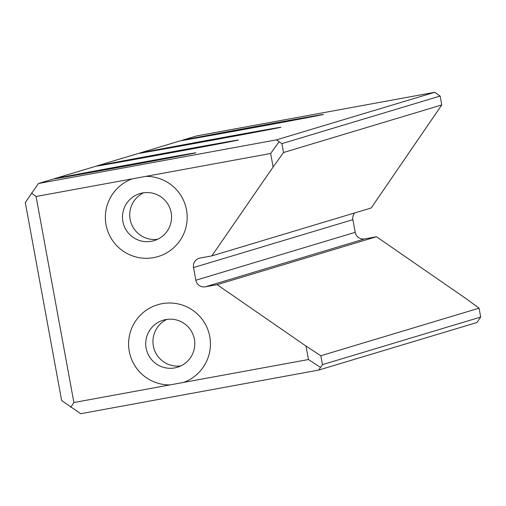 <?xml version="1.0" encoding="UTF-8"?>
<svg xmlns="http://www.w3.org/2000/svg" width="506" height="506" viewBox="0 0 506 506"><rect width="100%" height="100%" fill="white"/><g stroke="black" fill="none" stroke-linecap="round" stroke-linejoin="round"><path stroke-width="0.76" d="M441.77 104.938L440.138 96.051L281.899 143.634L283.531 152.521L441.77 104.938L371.202 207.972L211.85 255.884L200.098 258.041A8.191 8.185 73.3 0 0 193.526 267.573L195.854 280.235L355.206 232.317A8.191 8.185 -106.7 0 0 364.731 238.902L205.379 286.813A8.191 8.185 73.3 0 1 195.854 280.235M354.624 212.956A8.191 8.185 -106.7 0 0 352.878 219.655L355.206 232.317M283.531 152.521L273.12 166.986L270.64 153.495L36.078 196.486L73.889 402.523L170.022 384.908A40.961 40.916 73.3 0 1 131.8 328.046A40.961 40.916 73.3 0 1 199.124 315.706A40.961 40.916 73.3 0 1 183.577 382.422L308.458 359.532L305.985 346.047L320.829 355.75L322.461 364.636L480.7 317.053L479.068 308.173L465.337 298.129L376.483 236.745L364.731 238.902M305.985 346.047L217.131 284.663L205.379 286.813M273.12 166.986L211.85 255.884M132.211 178.871A40.961 40.916 -106.7 0 0 116.665 245.587A40.961 40.916 -106.7 0 0 183.988 233.247A40.961 40.916 -106.7 0 0 145.766 176.385M95.59 166.316L54.54 178.656A73.142 0.386 169.6 0 1 133.641 163.855A73.142 0.386 169.6 0 1 195.898 152.818A73.142 0.386 169.6 0 1 120.637 167.018A73.142 0.386 169.6 0 1 53.092 179.092L38.437 183.495L276.459 139.871L434.692 92.294L196.676 135.918L182.021 140.32A73.142 0.386 169.6 0 1 261.121 125.52A73.142 0.386 169.6 0 1 323.378 114.482A73.142 0.386 169.6 0 1 248.123 128.682A73.142 0.386 169.6 0 1 180.579 140.757L139.529 153.103A73.142 0.386 169.6 0 1 218.63 138.302A73.142 0.386 169.6 0 1 280.887 127.259A73.142 0.386 169.6 0 1 205.626 141.459A73.142 0.386 169.6 0 1 138.081 153.533L97.032 165.879A73.142 0.386 169.6 0 1 176.132 151.079A73.142 0.386 169.6 0 1 238.396 140.042A73.142 0.386 169.6 0 1 163.134 154.241A73.142 0.386 169.6 0 1 95.59 166.316M480.7 317.053L476.943 322.505L318.71 370.082L80.694 413.706L61.637 400.543L25.3 202.564L38.437 183.495M320.829 355.75L479.068 308.173M376.483 236.745L217.131 284.663M322.461 364.636L318.71 370.082M440.138 96.051L434.692 92.294M276.459 139.871L281.899 143.634M308.458 359.532L320.481 367.394M279.072 141.788L270.64 153.495M70.789 407.235L73.889 402.523M36.078 196.486L31.498 193.14M170.022 384.908L183.577 382.422M143.641 192.773A24.579 24.547 -106.7 0 0 157.625 239.281M151.452 241.286A24.579 24.547 -106.7 0 0 170.528 210.047A24.579 24.547 -106.7 0 0 138.581 194.032A24.579 24.547 -106.7 0 0 123.331 223.57A24.579 24.547 -106.7 0 0 151.452 241.286M180.863 365.901A24.579 24.547 73.3 0 1 166.879 319.387M165.823 319.558A24.579 24.547 73.3 0 1 194.121 337.976A24.579 24.547 73.3 0 1 170.566 368.305A24.579 24.547 73.3 0 1 163.179 320.197A24.579 24.547 73.3 0 1 165.823 319.558M352.878 219.655L193.526 267.573"/></g></svg>
